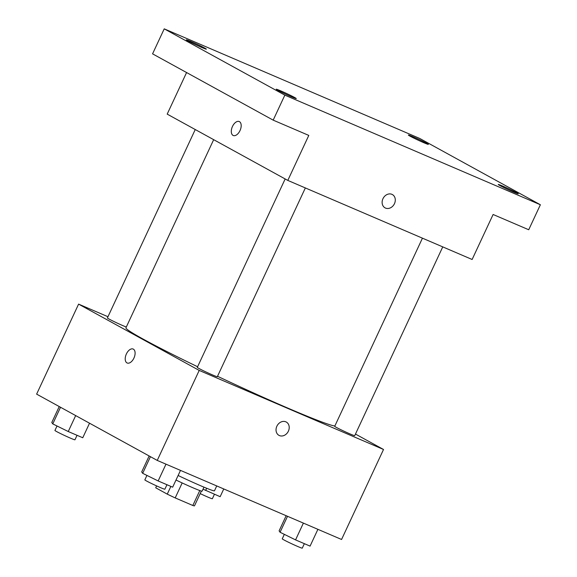 <?xml version="1.0" encoding="UTF-8"?>
<svg xmlns="http://www.w3.org/2000/svg" width="577" height="577" viewBox="0 0 577 577"><rect width="100%" height="100%" fill="white"/><g stroke="black" fill="none" stroke-linecap="round" stroke-linejoin="round"><path stroke-width="0.87" d="M199.793 490.551L192.826 505.481A21.385 0.974 25 0 0 194.485 505.841L201.373 491.07M192.826 505.481L175.199 497.915A21.385 0.974 25 0 1 167.258 494.136L155.718 487.789A21.385 0.974 25 0 0 155.718 487.789A21.385 0.974 25 0 1 155.74 487.745M182.173 482.949L175.199 497.915M156.605 485.899L155.718 487.789L156.598 485.899M170.864 486.404L167.258 494.136M203.977 487.154L202.116 491.142A22.092 1.003 -155 0 1 193.064 487.832A22.092 1.003 -155 0 1 175.999 480.021M178.12 475.491A33.134 1.507 25 0 0 214.464 490.803L216.736 485.935M355.468 434.063L383.525 449.483L341.562 539.481L157.24 460.417L36.625 394.127L78.595 304.122L107.964 316.723M383.525 449.483L199.209 370.42L157.24 460.417M276.866 426.23A7.595 6.26 -61.2 0 1 286.286 422.039A7.595 6.26 -61.2 0 1 288.111 431.711A7.595 6.26 -61.2 0 1 278.965 435.354A7.595 6.26 -61.2 0 1 276.866 426.23M213.67 139.67L125.952 327.794A115.977 5.265 25 0 0 143.089 339.067A115.977 5.265 25 0 0 197.601 366.748M217.529 376.276A115.977 5.265 25 0 0 334.855 426.006M199.209 370.42L78.595 304.122M422.443 238.171L334.71 426.316A11.042 0.505 25 0 0 336.341 427.391A11.042 0.505 25 0 0 347.477 432.8A11.042 0.505 25 0 0 354.725 435.649L442.754 246.884M285.161 178.964L197.305 367.376A11.042 0.505 25 0 0 198.935 368.451A11.042 0.505 25 0 0 210.078 373.86A11.042 0.505 25 0 0 217.327 376.709L305.348 187.943M126.313 327.022A11.042 0.505 -155 0 1 114.946 322.016A11.042 0.505 -155 0 1 107.394 317.956L195.25 129.544M133.366 349.143A7.595 4.284 113.2 0 1 134.015 357.899A7.595 4.284 113.2 0 1 127.164 362.998A7.595 4.284 113.2 0 1 126.219 354.328A7.595 4.284 113.2 0 1 133.15 349.042A7.595 4.284 113.2 0 1 133.366 349.143M127.164 362.998A7.595 4.284 113.2 0 1 126.219 354.328A7.595 4.284 113.2 0 1 133.157 349.042M286.279 422.039A7.595 6.26 -61.2 0 1 288.111 431.711A7.595 6.26 -61.2 0 1 278.965 435.354M540.375 204.756L284.843 95.14L164.229 28.85L419.76 138.466L540.375 204.756L528.72 229.754L493.111 214.485L472.123 259.484L287.808 180.413L167.193 114.123L186.58 72.543M284.843 95.14L273.181 120.139L152.566 53.849L164.229 28.85M287.808 180.413L308.789 135.415L273.181 120.139M382.948 198.733A7.595 6.26 -61.2 0 1 392.367 194.55A7.595 6.26 -61.2 0 1 394.192 204.215A7.595 6.26 -61.2 0 1 385.054 207.857A7.595 6.26 -61.2 0 1 382.948 198.733M239.448 121.646A7.595 4.284 113.2 0 1 240.097 130.402A7.595 4.284 113.2 0 1 233.245 135.501A7.595 4.284 113.2 0 1 232.3 126.832A7.595 4.284 113.2 0 1 239.239 121.545A7.595 4.284 113.2 0 1 239.448 121.646M233.252 135.501A7.595 4.284 113.2 0 1 232.307 126.832A7.595 4.284 113.2 0 1 239.239 121.545M392.367 194.543A7.595 6.26 -61.2 0 1 394.192 204.215A7.595 6.26 -61.2 0 1 385.047 207.857M423.835 142.728A11.042 0.505 -155 0 1 413.5 137.939A11.042 0.505 -155 0 1 408.343 135.047A11.042 0.505 -155 0 1 412.872 136.699A11.042 0.505 -155 0 1 423.208 141.488A11.042 0.505 -155 0 1 428.365 144.38A11.042 0.505 -155 0 1 423.835 142.728M201.813 47.487A11.042 0.505 -155 0 1 191.477 42.698A11.042 0.505 -155 0 1 186.321 39.806A11.042 0.505 -155 0 1 190.85 41.465A11.042 0.505 -155 0 1 201.185 46.247A11.042 0.505 -155 0 1 206.342 49.146A11.042 0.505 -155 0 1 201.813 47.487M291.731 96.907A11.042 0.505 -155 0 1 281.388 92.118A11.042 0.505 -155 0 1 276.239 89.226A11.042 0.505 -155 0 1 280.761 90.877A11.042 0.505 -155 0 1 291.104 95.667A11.042 0.505 -155 0 1 296.261 98.559A11.042 0.505 -155 0 1 291.731 96.907M513.754 192.148A11.042 0.505 -155 0 1 503.411 187.359A11.042 0.505 -155 0 1 498.254 184.467A11.042 0.505 -155 0 1 502.783 186.119A11.042 0.505 -155 0 1 513.126 190.908A11.042 0.505 -155 0 1 518.276 193.8A11.042 0.505 -155 0 1 513.754 192.148M89.536 423.208L82.756 437.755L68.245 431.531L52.767 423.9L51.793 422.494L59.229 406.547M75.681 415.584L68.245 431.531M60.52 407.261L52.767 423.9M57.015 425.992L54.93 430.456A11.042 0.505 25 0 0 56.568 431.531A11.042 0.505 25 0 0 67.704 436.94A11.042 0.505 25 0 0 74.952 439.789L77.044 435.31M223.768 488.95L220.154 496.696L203.032 489.181M206.674 488.265L205.643 490.472M200.19 493.602A11.042 0.505 25 0 0 212.358 498.73L214.449 494.251M180.493 470.392L172.667 487.176L158.156 480.951L142.678 473.32L141.711 471.907L149.147 455.967M165.981 464.168L158.156 480.951M150.438 456.674L142.678 473.32M146.926 475.412L144.849 479.876A11.042 0.505 25 0 0 146.479 480.951A11.042 0.505 25 0 0 157.615 486.361A11.042 0.505 25 0 0 164.871 489.209L166.955 484.723M317.898 529.333L310.073 546.116L295.561 539.892L280.076 532.261L279.109 530.847L286.163 515.723M303.387 523.108L295.561 539.892M287.519 516.3L280.076 532.261M284.331 534.352L282.247 538.817A11.042 0.505 25 0 0 283.877 539.892A11.042 0.505 25 0 0 295.02 545.294A11.042 0.505 25 0 0 302.269 548.15L304.36 543.664"/></g></svg>
